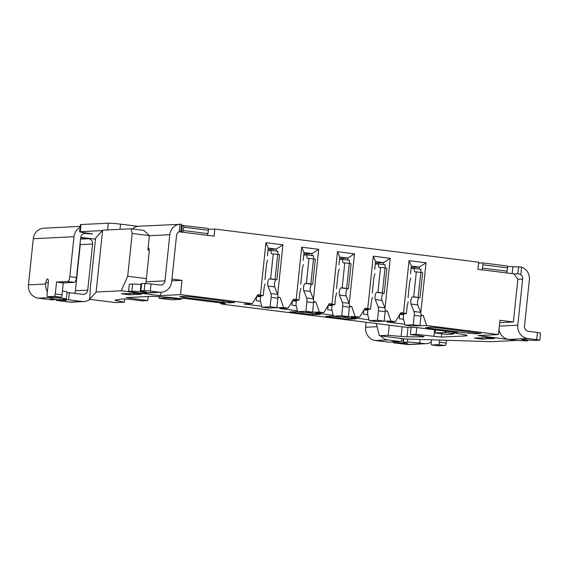 <?xml version="1.0" encoding="UTF-8"?>
<svg xmlns="http://www.w3.org/2000/svg" width="569" height="569" viewBox="0 0 569 569"><rect width="100%" height="100%" fill="white"/><g stroke="black" fill="none" stroke-linecap="round" stroke-linejoin="round"><path stroke-width="0.85" d="M276.911 279.713L279.535 254.741L277.708 254.435L275.083 279.415L276.214 279.749A3.962 1.344 -82.8 0 0 274.443 283.753A3.962 1.344 -82.8 0 0 274.671 286.925L277.551 294.358L270.844 293.512L267.963 286.079A3.962 1.344 97.2 0 1 267.729 282.907A3.962 1.344 97.2 0 1 269.507 278.902L270.609 278.853L273.241 253.874L272.003 253.938A3.592 1.216 97.2 0 1 271.932 253.938A3.592 1.216 97.2 0 1 271.143 250.431L267.999 250.588M256.882 296.093L257.366 295.951M260.652 295.788L260.189 300.19L261.904 307.203L270.126 306.798L271.121 297.345A4.794 1.622 -82.8 0 0 270.844 293.512M260.581 296.477L257.352 296.072M278.269 254.528A3.592 1.216 -82.8 0 1 277.857 251.27L271.143 250.431M277.708 254.435L273.241 253.874M275.083 279.415L270.609 278.853M270.126 306.798L276.84 307.637L277.828 298.192A4.794 1.622 -82.8 0 0 277.551 294.358M276.84 307.637L268.618 308.049L261.904 307.203M513.985 273.959L517.861 273.767L520.855 274.642A4.794 4.502 -92.8 0 1 522.655 279.045L517.804 325.191A11.977 11.245 87.2 0 0 527.733 338.484L536.681 339.608L537.428 332.474L528.487 331.35A4.794 4.502 -92.8 0 1 524.511 326.03L529.362 279.884A11.977 11.245 -92.8 0 0 521.645 267.11L507.427 266.441M393.584 341.578L393.456 342.787L395.924 342.666A7.788 0.434 6 0 1 402.859 343.107L407.667 343.42L405.327 342.986A7.788 0.434 6 0 1 402.845 342.396A7.788 0.434 6 0 1 403.321 342.296L407.432 342.097A9.581 0.541 6 0 1 419.666 343.057L424.14 343.619L406.871 344.473A11.977 11.245 87.2 0 0 408.713 344.544L425.982 343.69A11.977 11.245 -92.8 0 1 424.14 343.619M537.428 332.474L540.55 333.057L539.803 340.191L536.218 340.411A9.979 0.562 6 0 1 526.218 339.736L521.417 339.423L523.757 339.857A9.979 0.562 6 0 1 527.783 340.739A9.979 0.562 6 0 1 527.171 340.859L517.769 340.547L508.828 339.423L527.733 338.484M506.695 272.935L507.591 267.892L507.384 266.007L482.782 262.921L478.55 263.127M482.782 262.921L482.996 264.805L482.099 269.848M507.591 267.892L482.996 264.805M366.159 322.26L365.639 327.246A11.977 11.245 87.2 0 0 375.568 340.539L388.983 342.225L393.079 341.976L392.247 341.5M393.456 342.787L406.871 344.473M401.643 338.534L401.316 341.613L387.902 339.928A11.977 11.245 -92.8 0 1 380.711 335.902M507.242 271.221L482.647 268.134M446.452 340.269L446.153 343.064A2.397 0.811 97.2 0 1 445.086 345.483L438.507 345.81A2.397 0.811 97.2 0 1 438.457 345.81A2.397 0.811 97.2 0 1 438.407 345.803M401.316 341.613L392.219 341.727M431.295 341.955A11.977 11.245 -92.8 0 1 425.982 343.69M498.992 329.501A11.977 11.245 87.2 0 0 508.828 339.423M539.803 340.191L536.681 339.608M439.673 340.056L439.446 342.225A2.397 0.811 97.2 0 1 438.379 344.643L431.8 344.97A2.397 0.811 97.2 0 1 431.75 344.963A2.397 0.811 97.2 0 1 431.224 342.63L431.522 339.8M402.859 343.107L402.93 342.474M523.793 339.48L523.757 339.857M128.566 291.356L129.312 284.223L128.566 291.356L131.852 291.193A9.979 0.562 6 0 1 141.852 291.876L146.653 292.189L144.313 291.755A9.979 0.562 6 0 1 140.287 290.873A9.979 0.562 6 0 1 140.899 290.745L144.185 290.588L144.931 283.447L151.048 283.931L150.301 291.065L159.242 292.189A11.977 11.245 87.2 0 0 161.091 292.26A11.977 11.245 87.2 0 0 171.674 281.698L176.525 235.559A4.794 4.502 -92.8 0 1 179.192 231.718L179.975 231.434M140.287 290.873L141.034 283.739A9.979 0.562 6 0 1 141.645 283.611L144.931 283.447M52.298 298.682L52.256 299.059L49.916 298.618L54.724 298.938A7.788 0.434 6 0 0 61.665 299.372L65.776 299.173A9.581 0.541 -174 0 0 66.36 299.052A9.581 0.541 -174 0 0 60.115 297.886L56.58 297.438M207.521 235.353L208.418 230.303L208.204 228.425L181.454 225.374M137.876 226.327L120.536 224.15A9.581 0.541 -174 0 0 108.302 223.19L81.004 224.542A9.581 0.541 -174 0 0 80.421 224.663L79.667 231.796A9.581 0.541 -174 0 0 85.912 232.963L92.719 233.966L84.212 233.439M183.609 225.331L183.823 227.216L182.926 232.259M208.418 230.303L183.823 227.216M80.727 237.401L95.478 239.136M89.852 299.358A11.977 11.245 -92.8 0 1 83.856 301.57A11.977 11.245 -92.8 0 1 82.014 301.499L68.6 299.813L69.354 292.679L82.768 294.365A4.794 4.502 87.2 0 0 87.74 290.169L92.591 244.023A4.794 4.502 87.2 0 0 88.615 238.703L80.691 237.693M56.409 299.095L56.267 300.425L69.681 302.111A11.977 11.245 87.2 0 0 71.523 302.182L83.856 301.57M80.144 242.92A4.794 4.502 -92.8 0 1 80.257 244.634L75.407 290.78A4.794 4.502 -92.8 0 1 74.39 293.312M47.362 291.719A11.977 11.245 -92.8 0 1 45.719 284.023L28.45 284.877A11.977 11.245 87.2 0 0 38.379 298.177L51.793 299.863L54.261 299.742A7.788 0.434 6 0 0 54.738 299.643A7.788 0.434 6 0 0 52.256 299.059M28.45 284.877L33.301 238.738L73.998 236.718A11.977 11.245 -92.8 0 1 80.137 227.387M80.236 226.377L43.884 228.176A11.977 11.245 87.2 0 0 33.301 238.738M54.268 297.537A2.397 0.811 -82.8 0 0 54.318 297.544A2.397 0.811 -82.8 0 0 54.361 297.551L60.94 297.224A2.397 0.811 -82.8 0 0 62.014 294.806L63.266 282.914L74.361 282.359L67.654 281.52A4.794 1.622 -82.8 0 0 69.802 276.676L73.998 236.718M69.802 276.676L76.509 277.523L80.706 237.565A4.794 4.502 -92.8 0 1 85.677 233.368M102.256 230.587L80.257 231.675A9.581 0.541 -174 0 0 79.667 231.796M132.413 228.937A11.977 11.245 -92.8 0 1 139.049 226.206L181.426 224.264M149.398 235.722L169.818 234.713A11.977 11.245 -92.8 0 1 179.989 224.186L179.192 231.718M183.474 230.545L208.069 233.639M68.6 299.813L64.503 300.062L66.011 300.496L56.267 300.425M69.354 292.679L67.014 292.793M66.36 299.052L67.106 291.911A9.581 0.541 -174 0 0 62.419 290.951M67.654 281.52L56.559 282.068L55.307 293.96A2.397 0.811 97.2 0 1 54.233 296.378L47.654 296.705A2.397 0.811 97.2 0 1 47.604 296.705A2.397 0.811 97.2 0 1 47.085 294.365L48.337 282.473A3.592 1.216 -82.8 0 0 47.547 278.974A3.592 1.216 -82.8 0 0 45.869 282.601L45.719 284.023M148.146 247.636A4.794 1.622 97.2 0 1 149.156 252.302L146.055 281.797A4.794 4.502 -92.8 0 1 145.586 283.447M169.818 234.713L164.967 280.858A4.794 4.502 -92.8 0 1 159.996 285.055L151.048 283.931M56.559 282.068L63.266 282.914M148.971 248.753L148.025 248.802M128.267 291.42L140.337 293.127A11.977 11.245 87.2 0 0 142.179 293.199L161.091 292.26M150.301 291.065L144.185 290.588M140.948 284.571A9.979 0.562 6 0 0 132.598 284.059L129.312 284.223M141.852 291.876L141.901 291.356M76.509 277.523A4.794 1.622 97.2 0 1 74.361 282.359M312.687 284.208L315.311 259.236L313.483 258.931L310.859 283.91L311.99 284.244A3.962 1.344 -82.8 0 0 310.219 288.248A3.962 1.344 -82.8 0 0 310.446 291.42L313.327 298.853L306.62 298.007L303.739 290.574A3.962 1.344 97.2 0 1 303.505 287.402A3.962 1.344 97.2 0 1 305.283 283.398L306.385 283.348L309.017 258.369L307.779 258.433A3.592 1.216 97.2 0 1 307.708 258.426A3.592 1.216 97.2 0 1 306.919 254.926L303.775 255.083M292.658 300.588L293.142 300.446M296.428 300.283L295.965 304.685L297.679 311.698L305.902 311.293L306.897 301.84A4.794 1.622 -82.8 0 0 306.62 298.007M296.357 300.973L293.127 300.567M314.045 259.023A3.592 1.216 -82.8 0 1 313.633 255.766L306.919 254.926M313.483 258.931L309.017 258.369M310.859 283.91L306.385 283.348M305.902 311.293L312.616 312.132L313.604 302.687A4.794 1.622 -82.8 0 0 313.327 298.853M312.616 312.132L304.394 312.537L297.679 311.698M348.463 288.703L351.087 263.732L349.259 263.426L346.635 288.405L347.766 288.739A3.962 1.344 -82.8 0 0 345.995 292.743A3.962 1.344 -82.8 0 0 346.222 295.916L349.103 303.348L342.396 302.502L339.515 295.069A3.962 1.344 97.2 0 1 339.28 291.897A3.962 1.344 97.2 0 1 341.059 287.893L342.161 287.843L344.793 262.864L343.555 262.928A3.592 1.216 97.2 0 1 343.484 262.921A3.592 1.216 97.2 0 1 342.694 259.421L339.551 259.578M328.434 305.084L328.918 304.941M332.204 304.778L331.741 309.18L333.455 316.193L341.677 315.788L342.673 306.335A4.794 1.622 -82.8 0 0 342.396 302.502M332.132 305.468L328.903 305.062M349.821 263.518A3.592 1.216 -82.8 0 1 349.409 260.261L342.694 259.421M349.259 263.426L344.793 262.864M346.635 288.405L342.161 287.843M341.677 315.788L348.392 316.627L349.38 307.182A4.794 1.622 -82.8 0 0 349.103 303.348M348.392 316.627L340.17 317.033L333.455 316.193M384.239 293.199L386.863 268.227L385.035 267.921L382.411 292.9L383.542 293.234A3.962 1.344 -82.8 0 0 381.771 297.238A3.962 1.344 -82.8 0 0 381.998 300.411L384.879 307.843L378.172 306.997L375.291 299.564A3.962 1.344 97.2 0 1 375.056 296.392A3.962 1.344 97.2 0 1 376.834 292.388L377.937 292.338L380.561 267.359L379.331 267.423A3.592 1.216 97.2 0 1 379.26 267.416A3.592 1.216 97.2 0 1 378.47 263.916L375.327 264.073M364.21 309.579L364.693 309.436M367.979 309.273L367.517 313.675L369.231 320.688L377.453 320.283L378.449 310.83A4.794 1.622 -82.8 0 0 378.172 306.997M367.908 309.963L364.679 309.557M385.597 268.013A3.592 1.216 -82.8 0 1 385.185 264.756L378.47 263.916M385.035 267.921L380.561 267.359M382.411 292.9L377.937 292.338M377.453 320.283L384.167 321.122L385.156 311.677A4.794 1.622 -82.8 0 0 384.879 307.843M384.167 321.122L375.945 321.528L369.231 320.688M420.014 297.694L422.639 272.715L420.811 272.416L418.187 297.395L419.317 297.729A3.962 1.344 -82.8 0 0 417.546 301.734A3.962 1.344 -82.8 0 0 417.774 304.906L420.655 312.338L413.948 311.492L411.067 304.059A3.962 1.344 97.2 0 1 410.832 300.887A3.962 1.344 97.2 0 1 412.61 296.883L413.713 296.833L416.337 271.854L415.107 271.918A3.592 1.216 97.2 0 1 415.036 271.911A3.592 1.216 97.2 0 1 414.246 268.412L411.103 268.568M399.986 314.074L400.469 313.932M403.755 313.768L403.293 318.171L405.007 325.184L413.229 324.778L414.225 315.326A4.794 1.622 -82.8 0 0 413.948 311.492M403.684 314.458L400.455 314.052M421.373 272.508A3.592 1.216 -82.8 0 1 420.96 269.251L414.246 268.412M420.811 272.416L416.337 271.854M418.187 297.395L413.713 296.833M413.229 324.778L419.943 325.617L420.932 316.172A4.794 1.622 -82.8 0 0 420.655 312.338M419.943 325.617L411.721 326.023L405.007 325.184M416.793 327.559L416.081 334.295L441.331 337.118L465.648 335.916A23.998 1.344 -174 0 0 467.113 335.61A23.998 1.344 -174 0 0 452.853 332.865L457.291 332.645L416.6 327.531L406.038 327.275L223.581 304.351L220.758 303.704L225.196 303.483L184.505 298.376L180.06 298.597A23.998 1.344 -174 0 0 150.821 296.364L126.147 297.637L147.762 300.588L142.008 300.873L134.504 299.927A9.581 0.541 -174 0 0 121.887 299.002L115.215 300.14A9.581 0.541 6 0 0 115.016 300.226A9.581 0.541 6 0 0 116.723 300.717L124.348 302.139L115.471 302.58L89.682 299.337L96.118 292.018L121.261 290.773L159.946 295.631L180.501 294.614L182.002 280.346L171.767 280.851M303.348 264.606L302.345 268.625L300.724 284.116M374.9 273.597L373.897 277.615L372.268 293.106M339.124 269.101L338.121 273.12L336.499 288.611M336.628 292.886L335.625 296.904L334.807 304.65L328.512 304.963M300.852 288.391L299.849 292.409L299.031 300.155L292.736 300.468M372.403 297.381L371.401 301.399L370.583 309.145L364.288 309.458M408.179 301.876L407.176 305.894L406.358 313.64L400.064 313.953M265.076 283.895L264.073 287.914L263.255 295.66L256.96 295.972M410.676 278.092L409.673 282.11L408.044 297.601M267.572 260.111L266.569 264.13L264.948 279.621M182.507 297.26L222.977 302.345L229.094 302.822L234.812 302.495L191.22 296.826L185.103 296.349L179.676 296.613L182.507 297.26L182.585 296.47M428.685 328.185L469.155 333.27L475.271 333.754L480.99 333.42L437.405 327.758L431.288 327.275L425.569 327.609L428.685 328.185L428.77 327.403M297.651 311.57L289.856 311.954L312.217 314.764L320.439 314.358L305.532 312.488M129.512 294.792L133.623 294.586A14.396 0.811 6 0 1 133.594 294.536A14.396 0.811 6 0 1 137.57 294.393L141.681 294.187L133.63 293.177L129.519 293.384A14.396 0.811 6 0 1 129.54 293.433A14.396 0.811 6 0 1 125.571 293.576L121.46 293.782L129.512 294.792L129.661 293.376M333.427 316.065L325.632 316.449L347.993 319.259L356.215 318.853L341.308 316.976M482.348 339.124L486.459 338.918A14.396 0.811 6 0 1 486.438 338.861A14.396 0.811 6 0 1 490.407 338.719L494.518 338.519L486.467 337.509L482.356 337.709A14.396 0.811 6 0 1 482.384 337.766A14.396 0.811 6 0 1 478.408 337.908L474.297 338.107L482.348 339.124L482.498 337.702M416.081 334.295L410.327 334.579L417.831 335.525A9.581 0.541 -174 0 1 424.069 336.692A9.581 0.541 -174 0 1 422.902 336.82L422.952 336.315M499.71 322.651L513.373 321.976L499.959 320.29L498.458 334.565L477.903 335.582L516.588 340.44L491.445 341.685L405.107 338.968L379.317 335.724L388.193 335.283L401.109 336.443A9.581 0.541 6 0 0 407.027 336.805L422.902 336.82M498.458 334.565L426.686 325.546L423.208 315.468L420.982 315.582M416.97 325.767L426.686 325.546M410.548 273.817L411.359 266.072L409.033 260.666L403.535 313L400.853 312.658L395.377 321.613L387.155 322.018L404.779 324.23M395.377 321.613L390.91 321.051L387.432 310.973L385.206 311.087M381.194 321.272L390.91 321.051M374.772 269.322L375.583 261.576L373.257 256.171L367.759 308.505L365.078 308.163L359.601 317.118L351.379 317.523L369.004 319.735M359.601 317.118L355.134 316.556L351.656 306.478L349.43 306.591M345.419 316.777L355.134 316.556M338.996 264.827L339.807 257.081L337.481 251.676L331.983 304.01L329.302 303.668L323.825 312.623L315.603 313.028L333.228 315.247M323.825 312.623L319.358 312.061L315.88 301.983L313.654 302.096M309.643 312.281L319.358 312.061M303.22 260.332L304.031 252.586L301.705 247.181L296.207 299.514L293.526 299.173L288.049 308.128L279.827 308.533L297.452 310.752M288.049 308.128L283.582 307.566L280.104 297.487L277.878 297.601M273.867 307.786L283.582 307.566M267.444 255.837L268.255 248.091L265.929 242.693L260.431 295.019L257.75 294.678L252.273 303.633L244.051 304.038L261.676 306.257M252.273 303.633L180.501 294.614M137.57 294.393L137.641 293.682M347.993 319.259L348.143 317.836M490.407 338.719L490.478 338.014M452.931 332.097L452.853 332.865M411.053 327.666L410.327 334.579M389.26 325.162L388.193 335.283M379.317 335.724L376.329 323.541M403.563 319.259L399.282 318.725L399.73 314.493M367.787 314.764L363.506 314.23L363.954 309.998M332.012 310.269L327.73 309.735L328.178 305.51M296.236 305.773L291.954 305.24L292.402 301.015M256.626 296.52L256.178 300.745L260.46 301.278M161.454 292.231L159.946 295.631M146.389 278.604L127.698 276.257L121.261 290.773M127.698 276.257L132.193 233.446L131.055 228.766L102.619 230.175L96.118 292.018M102.619 230.175L95.585 238.169L90.386 287.63L89.682 299.337M90.386 287.63L90.457 286.954M124.675 299.01L124.348 302.139M147.762 300.588L148.196 296.492M131.055 228.766L143.793 230.367L149.412 235.609L147.912 249.876L149.192 250.04M208.311 229.357L214.805 229.037L478.65 262.188L477.903 269.322L513.899 273.845L517.875 279.166L513.373 321.976M423.208 315.468L421.003 315.19M403.535 313L406.358 313.64M403.656 314.742L399.872 314.266M387.432 310.973L385.227 310.695M367.759 308.505L370.583 309.145M367.88 310.247L364.096 309.771M351.656 306.478L349.451 306.2M331.983 304.01L334.807 304.65M332.104 305.752L328.32 305.276M315.88 301.983L313.675 301.705M296.207 299.514L299.031 300.155M296.328 301.257L292.544 300.781M280.104 297.487L277.9 297.21M256.768 296.285L260.552 296.762M260.431 295.019L263.255 295.66M182.002 280.346L171.952 279.08M149.412 235.609L132.193 233.446M95.585 238.169A9.581 0.541 -174 0 0 95.578 238.191A9.581 0.541 -174 0 0 95.578 238.212L90.414 287.288M179.071 231.775L214.058 236.171L214.805 229.037M220.758 303.704L220.836 302.936M435.228 332.957L447.575 334.508L452.81 334.124A11.977 0.676 -174 0 0 453.372 333.982A11.977 0.676 -174 0 0 445.57 332.524L435.228 332.957L435.548 329.913M420.783 312.73L426.025 262.8L419.41 267.081L419.204 269.03M385.007 308.234L390.249 258.312L383.634 262.586L375.44 262.992M383.428 264.535L383.634 262.586L375.583 261.576M349.231 303.739L354.473 253.817L347.858 258.091L339.665 258.497M347.652 260.04L347.858 258.091L339.807 257.081M313.455 299.244L318.697 249.322L312.082 253.596L311.876 255.545M277.679 294.749L282.921 244.826L276.306 249.101L268.113 249.507M276.1 251.05L276.306 249.101L268.255 248.091M159.028 298.256L165.664 298.049A11.977 0.676 -174 0 1 180.771 299.258L171.376 299.806L159.028 298.256L159.199 296.613M304.031 252.586L312.082 253.596L303.889 254.002M445.235 331.13L445.093 332.467M411.359 266.072L419.41 267.081L411.209 267.487M409.033 260.666L426.025 262.8M373.257 256.171L390.249 258.312M337.481 251.676L354.473 253.817M301.705 247.181L318.697 249.322M265.929 242.693L282.921 244.826M181.326 298.533L181.248 299.315M312.367 313.341L312.217 314.764M276.214 279.749L269.507 278.902M274.671 286.925L267.963 286.079M271.121 297.345L277.828 298.192M403.691 338.79L403.321 342.296M407.753 339.053L407.432 342.097M512.854 266.911L512.15 273.625M518.615 266.626L517.861 273.767M521.645 267.11L520.855 274.642M375.568 340.539L387.902 339.928M377.098 326.677L365.639 327.246M396.017 341.763L395.924 342.666M517.804 325.191L499.347 326.101M446.153 343.064L439.446 342.225M438.379 344.643L445.086 345.483M419.666 343.057L420.043 339.437M438.507 345.81L431.8 344.97M522.655 279.045L517.861 279.279M141.645 283.611L140.899 290.745M181.675 232.102L182.379 225.395M81.95 237.486L81.908 237.863M87.96 233.219L87.918 233.646M80.257 231.675L81.004 224.542M108.302 223.19L107.591 229.933M119.995 229.314L120.536 224.15M69.681 302.111L82.014 301.499M92.591 244.023L80.257 244.634M80.542 239.108L88.615 238.703M87.74 290.169L75.407 290.78M64.88 299.216L64.795 300.005M60.072 300.24L60.165 299.358M53.408 297.431L38.379 298.177M164.967 280.858L146.055 281.797M63.458 299.287L63.337 300.411M60.186 297.26L60.115 297.886M45.869 282.601L48.287 282.9M54.361 297.551L47.654 296.705M60.94 297.224L54.233 296.378M62.014 294.806L55.307 293.96M159.242 292.189L140.337 293.127M132.598 284.059L131.852 291.193M311.99 284.244L305.283 283.398M310.446 291.42L303.739 290.574M306.897 301.84L313.604 302.687M347.766 288.739L341.059 287.893M346.222 295.916L339.515 295.069M342.673 306.335L349.38 307.182M383.542 293.234L376.834 292.388M381.998 300.411L375.291 299.564M378.449 310.83L385.156 311.677M419.317 297.729L412.61 296.883M417.774 304.906L411.067 304.059M414.225 315.326L420.932 316.172M130.024 297.388L129.924 298.348M222.977 302.345L223.133 300.837M469.155 333.27L469.318 331.763M229.222 301.598L229.094 302.822M475.399 332.531L475.271 333.754M465.648 335.916L465.748 335.006M441.331 337.118L441.679 333.768M433.919 336.535L434.631 329.8M407.027 336.805L408.016 327.431M401.109 336.443L402.127 326.784M116.809 299.87L116.723 300.717M165.664 298.049L165.764 297.103M445.712 331.194L445.57 332.524M180.771 299.258L180.842 298.554M438.457 345.81L431.75 344.963M527.868 339.906L527.783 340.739M403.229 338.733L402.845 342.396M393.129 341.542L393.079 341.976M181.568 224.236L180.821 231.377M54.318 297.544L47.604 296.705M54.809 298.945L54.738 299.643M64.589 299.23L64.503 300.062M133.736 293.191L133.594 294.536M486.573 337.524L486.438 338.861M453.372 333.982L453.479 332.95"/></g></svg>
